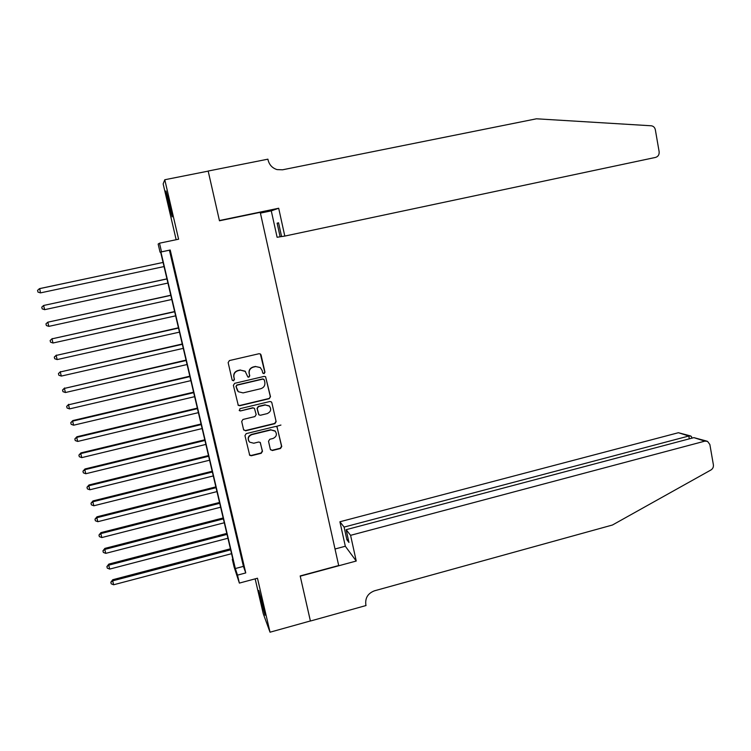 <?xml version="1.0" encoding="UTF-8"?>
<svg xmlns="http://www.w3.org/2000/svg" width="751" height="751" viewBox="0 0 751 751"><rect width="100%" height="100%" fill="white"/><g stroke="black" fill="none" stroke-linecap="round" stroke-linejoin="round"><path stroke-width="1.13" d="M264.08 373.641L264.972 372.233L261.066 354.97L260.428 354.003L259.057 353.721L229.421 360.564L228.144 362.583L232.134 379.931L233.552 380.804L234.443 379.396L233.927 377.152C233.523 373.914 234.885 371.764 238.011 370.703L240.48 370.13L245.098 371.172L247.849 376.983L248.853 377.209L249.745 375.8L249.238 373.566C248.834 370.337 250.196 368.197 253.303 367.136L255.762 366.563L260.24 367.521L262.174 370.543L262.681 372.768L264.08 373.641M262.953 373.294L263.892 373.472L264.774 372.074L260.344 353.937M232.303 380.316L233.411 380.626L234.303 379.217L233.927 377.152M247.849 376.983L248.694 377.04L249.576 375.641L249.238 373.566M263.329 606.564L258.832 590.502L260.569 599.185L265.056 615.21L263.329 606.564M169.482 203.305L165.98 190.961L168.684 204.563L172.176 216.861L169.482 203.305M270.351 449.342L272.331 450.534L280.489 448.507L281.747 446.516L276.988 426.831L275.514 426.484L246.215 433.627L244.957 435.636L249.726 455.322L251.303 455.754L261.226 453.285L262.484 451.285L260.184 442.414L258.654 442.02L253.725 443.231L249.567 442.123C247.398 438.856 248.13 436.369 251.763 434.651L271.036 429.938L275.007 430.905C277.344 434.162 276.668 436.697 272.979 438.49L269.778 439.279L268.52 441.278L270.351 449.342M237.504 575.135L239.372 583.095L234.087 566.921L232.303 559.345L234.35 565.55L160.639 252.073L160.076 252.233L158.142 244.047L159.494 243.202L161.521 251.838L160.911 251.998L235.335 568.535L237.504 575.135L245.755 572.929L170.214 250.008L161.521 251.838M159.494 243.202L178.607 239.203L164.779 179.742L208.187 171.125L219.47 220.785L260.24 212.336L338.692 565.531L300.175 575.942L310.398 620.955L270.031 632.201L257.471 578.232L239.372 583.095M269.233 398.687L270.491 396.688L265.591 376.692L264.183 376.392L234.659 383.329L233.383 385.347L238.283 405.343L239.804 405.728L269.233 398.687L270.294 396.49L265.572 376.683M271.853 402.733L276.133 421.677L274.875 423.677L245.568 430.811L243.568 429.6L241.691 421.471L242.958 419.462L254.908 416.57L256.166 414.571L254.429 408.309L252.937 407.953L240.48 410.938L239.409 410.666L239.963 408.675L269.862 401.513L271.308 401.841L271.853 402.733L276.133 421.677M255.152 578.852L263.272 613.745L270.031 632.201M164.779 179.742L163.155 183.911L176.156 239.719M174.007 267.966L171.481 257.771L174.007 267.966M177.968 284.901L175.443 274.688L177.968 284.901M181.911 301.771L179.386 291.538L181.911 301.771M185.844 318.574L183.31 308.323L185.844 318.574M189.759 335.303L187.215 325.033L189.759 335.303M193.655 351.966L191.111 341.677L193.655 351.966M197.541 368.563L194.997 358.255L197.541 368.563M201.409 385.094L198.855 374.768L201.409 385.094M205.267 401.56L202.704 391.215L205.267 401.56M209.097 417.96L206.534 407.596L209.097 417.96M212.918 434.285L210.355 423.911L212.918 434.285M216.729 450.553L214.157 440.161L216.729 450.553M220.522 466.756L217.95 456.345L220.522 466.756M224.296 482.893L221.714 472.463L224.296 482.893M228.06 498.974L225.478 488.516L228.06 498.974M231.806 514.979L229.215 504.512L231.806 514.979M235.532 530.929L232.941 520.443L235.532 530.929M239.25 546.812L236.659 536.308L239.25 546.812M170.214 250.008L169.416 250.214L243.418 566.385L245.755 572.929M240.358 552.116L242.948 562.63L240.358 552.116M232.857 559.195L232.303 559.345M160.648 252.111L160.076 252.233M169.416 250.214L160.911 251.998M243.418 566.385L235.335 568.535M260.362 367.615L255.762 366.563M249.069 373.407C248.675 370.177 250.027 368.037 253.134 366.986L255.584 366.413M245.446 371.473L240.48 370.13M233.786 376.983C233.383 373.745 234.734 371.604 237.86 370.543L240.329 369.971M237.983 404.977L239.653 405.512L269.036 398.49M264.305 379.94L262.906 379.077L236.997 385.179L236.105 386.596L238.311 391.731L243.099 392.895L260.785 388.708C263.883 387.638 265.225 385.507 264.831 382.287L264.305 379.94M263.836 379.246L262.906 379.077M237.569 390.933L235.955 386.408L236.847 385L262.719 378.908M243.709 429.994L245.408 430.567L274.678 423.442L275.936 421.452M254.523 408.403L252.768 407.737L240.48 410.938M239.184 410.365L240.329 410.722M267.243 413.594C270.998 411.745 271.646 409.173 269.187 405.887L265.291 404.986L258.485 406.62L257.227 408.619L258.954 414.871L260.447 415.237L267.243 413.594M269.478 406.15L265.291 404.986M258.682 414.561L257.049 408.403L258.306 406.404L265.103 404.78M271.655 402.527L271.336 401.86M275.364 431.252L271.036 429.938M248.853 441.212C247.408 438.068 248.318 435.787 251.585 434.397L270.839 429.694M249.416 454.862L251.134 455.472L261.048 453.013L262.306 451.013L260.306 442.536M270.52 449.774L272.134 450.262L280.283 448.244L281.531 446.254L277.035 426.878M40.451 292.89L37.972 292.083L37.55 290.402L39.39 288.694L163.08 262.437L39.737 288.581L40.451 292.89L164.047 266.567M284.798 236.077L655.576 157.41C658.186 156.555 659.378 154.65 659.134 151.683L655.341 129.773C654.806 127.454 653.454 126.13 651.295 125.783L536.467 118.799L282.536 169.801L277.063 169.604C272.36 168.121 269.374 164.967 268.107 160.123L267.9 159.174L208.168 171.04L219.414 220.531L278.687 208.243L284.798 236.077L281.597 236.574L278.565 222.812L277.119 223.178L280.123 236.8L281.578 236.49M280.123 236.8L277.11 237.269L271.28 210.862L260.409 213.115M278.687 208.243L271.28 210.862M277.119 223.178L278.574 222.869M350.586 535.332L704.879 441.137L693.877 437.636L346.145 529.68L350.586 535.332L356.237 561.035L300.231 576.186L310.379 620.964M704.879 441.137L707.517 441.344L709.864 444.498L713.384 464.803C713.628 467.047 712.812 468.784 710.944 469.985L612.45 525.015L374.467 590.812C367.934 593.318 365.061 597.946 365.831 604.696L366.019 605.541L310.416 621.03M335.021 549L345.319 546.249L356.237 561.035M345.319 546.249L339.912 521.767L344.099 527.08L346.887 539.734L348.952 542.457L346.145 529.68M344.099 527.08L688.808 436.021L678.416 432.717L690.357 435.899M339.912 521.767L678.416 432.717M346.887 539.734L348.276 539.359M691.765 437.514L690.967 436.096L688.808 436.021L689.305 438.847M706.653 441.072L693.877 437.636M166.938 278.856L43.605 305.479L44.656 309.665L167.924 283.061M166.957 278.94L43.605 305.479L41.765 307.168L42.178 308.839L44.656 309.665M170.787 295.237L47.801 322.198L48.843 326.375L171.791 299.48M170.824 295.378L47.801 322.198L45.952 323.878L46.374 325.54L48.843 326.375M174.626 311.552L51.969 338.851L53.011 343.01L175.631 315.842M174.673 311.759L51.969 338.851L50.129 340.513L52.27 338.57M53.011 343.01L50.552 342.174L50.129 340.513M178.447 327.802L56.137 355.439L57.17 359.579L179.461 332.13M178.513 328.065L56.137 355.439L54.288 357.082L56.409 355.101M57.17 359.579L54.71 358.734L54.288 357.082M182.249 343.996L60.277 371.961L61.31 376.082L183.282 348.361M182.324 344.315L60.277 371.961L58.437 373.585L60.54 371.567M61.31 376.082L58.85 375.228L58.437 373.585M186.041 360.114L64.408 388.417L65.431 392.52L187.083 364.526M186.135 360.489L64.408 388.417L62.558 390.022L64.652 387.957M65.431 392.52L62.971 391.665L62.558 390.022M189.825 376.176L68.51 404.808L69.543 408.891L190.867 380.635M189.928 376.608L68.51 404.808L66.67 406.394L68.745 404.291M69.543 408.891L67.083 408.028L66.67 406.394M193.58 392.182L72.828 420.56L72.612 421.133L73.626 425.207L194.64 396.669M193.702 392.67L72.612 421.133L70.763 422.7L72.828 420.56M73.626 425.207L71.176 424.324L70.763 422.7M197.335 408.122L76.884 436.763L76.686 437.392L77.7 441.447L198.395 412.646M197.457 408.657L76.686 437.392L74.847 438.941L76.884 436.763M77.7 441.447L75.25 440.565L74.847 438.941M201.061 423.996L80.93 452.9L80.751 453.585L81.756 457.622L202.141 428.558M201.202 424.587L80.751 453.585L78.902 455.115L80.93 452.9M81.756 457.622L79.315 456.73L78.902 455.115M204.779 439.804L84.966 468.971L84.788 469.713L85.802 473.74L205.868 444.414M280.93 425.057L276.452 426.371M204.939 440.462L84.788 469.713L82.948 471.234L84.966 468.971M85.802 473.74L83.352 472.839L82.948 471.234M208.487 455.557L88.975 484.977L88.825 485.784L89.829 489.783L209.576 460.203M208.656 456.261L88.825 485.784L86.985 487.277L88.975 484.977M89.829 489.783L87.379 488.882L86.985 487.277M212.176 471.252L92.974 500.926L92.833 501.781L93.837 505.77L213.275 475.937M212.355 472.013L92.833 501.781L90.993 503.264L92.974 500.926M93.837 505.77L91.397 504.86L90.993 503.264M215.856 486.883L96.963 516.81L96.832 517.721L97.827 521.701L216.964 491.605M216.044 487.69L96.832 517.721L94.992 519.185L96.963 516.81M97.827 521.701L95.386 520.781L94.992 519.185M219.517 502.457L100.925 532.637L100.812 533.595L101.807 537.556L220.634 507.216M219.714 503.32L100.812 533.595L98.972 535.05L100.925 532.637M101.807 537.556L99.376 536.636L98.972 535.05M223.16 517.965L104.877 548.399L104.783 549.413L105.769 553.356L224.286 522.762M223.376 518.885L104.783 549.413L102.943 550.849L104.877 548.399M105.769 553.356L103.338 552.426L102.943 550.849M226.793 533.417L108.82 564.095L108.726 565.165L109.712 569.089L227.929 538.251M227.027 534.383L108.726 565.165L106.895 566.583L108.82 564.095M109.712 569.089L107.29 568.15L106.895 566.583M230.416 548.812L112.734 579.734L112.669 580.852L113.645 584.766L231.561 553.684M230.651 549.835L112.669 580.852L110.829 582.26L112.734 579.734M113.645 584.766L111.223 583.818L110.829 582.26M691.878 438.171L691.643 436.838"/></g></svg>
